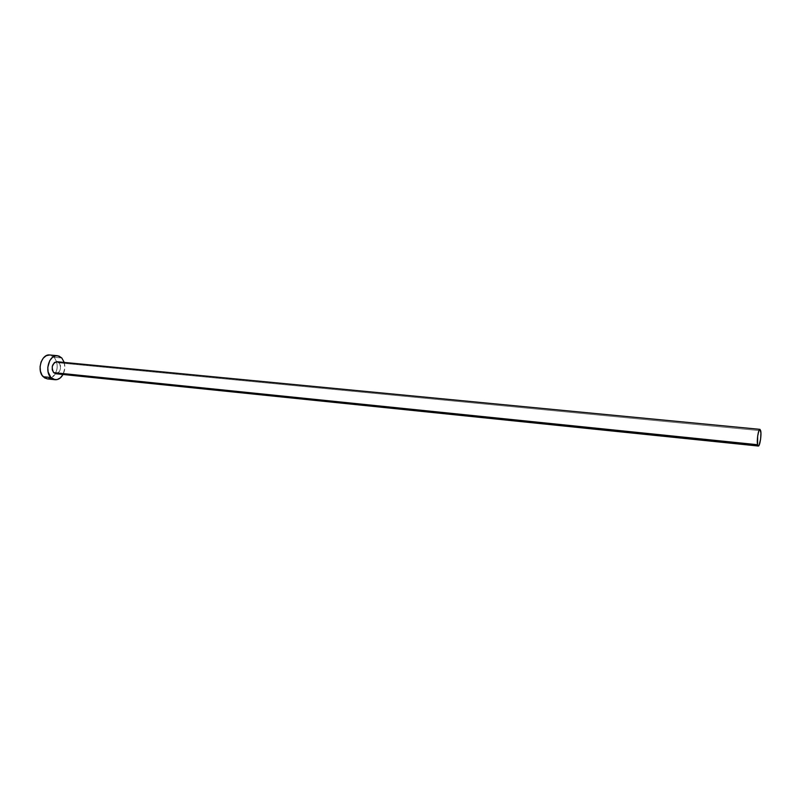 <?xml version="1.0" encoding="UTF-8"?>
<svg xmlns="http://www.w3.org/2000/svg" width="801" height="801" viewBox="0 0 801 801"><rect width="100%" height="100%" fill="white"/><g stroke="black" fill="none" stroke-linecap="round" stroke-linejoin="round"><path stroke-width="0.6" stroke-dasharray="4 3" d="M55.93 373.737L55.77 373.727C60.556 372.034 61.677 368.41 59.104 362.853L760.69 430.708L59.104 362.853L56.951 361.722M47.82 378.933L47.429 378.903C50.653 379.073 53.317 377.331 55.399 373.666C57.302 369.832 57.702 365.847 56.591 361.702L54.158 357.276L61.817 357.997L54.158 357.276L49.782 354.993M64.23 362.422C65.342 366.588 64.941 370.603 63.029 374.467L64.811 368.13L64.23 362.422M59.104 362.853L60.465 365.626L60.616 367.929L59.654 371.223L57.592 373.346M56.821 361.712L57.642 361.872M51.144 378.142L55.259 373.907L56.831 369.682L57.181 365.046L56.24 360.7L54.158 357.276L49.592 354.983"/><path stroke-width="1.2" d="M759.949 429.356L56.951 361.722C52.145 363.434 51.044 367.068 53.637 372.615L757.576 444.725C756.575 440.7 758.427 428.785 759.959 429.356L760.69 430.708C761.671 434.783 759.829 446.558 758.297 446.027L757.576 444.725L53.637 372.615L52.265 369.842L52.275 366.337L54.378 362.593L56.821 361.712M57.442 355.704L49.782 354.993C41.632 353.631 36.486 370.473 43.204 376.73L50.884 377.541C44.195 371.264 49.332 354.342 57.462 355.704L61.817 357.997L64.23 362.422L61.817 357.997L58.904 356.024L55.589 355.824L52.375 357.446L49.752 360.65L47.8 367.309L48.11 371.974L50.884 377.541L43.204 376.73L47.399 378.903L55.069 379.714L50.884 377.541L53.837 379.454L57.161 379.574L60.345 377.902L63.029 374.467C60.946 378.142 58.293 379.894 55.069 379.714M57.592 373.346L55.93 373.737M55.77 373.727L53.637 372.615L55.75 373.727L758.287 446.027M57.642 361.872L59.104 362.853M49.592 354.983L46.248 355.694L43.264 358.137L41.101 361.952L40.1 366.538L40.42 371.193L42.002 375.178L44.606 377.892L47.429 378.903M47.82 378.933L51.144 378.142M757.576 444.725L758.056 445.907L759.058 445.326L760.6 439.178L760.93 432.971L759.909 429.356L758.857 430.808L757.656 436.195L757.576 444.725"/></g></svg>
